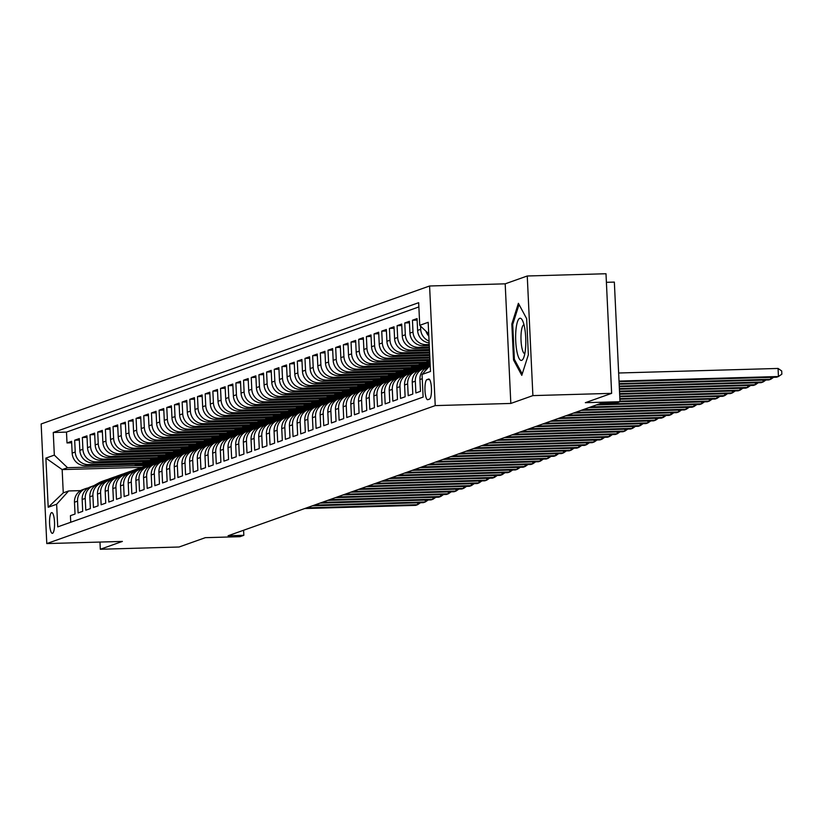<?xml version="1.0" encoding="UTF-8"?>
<svg xmlns="http://www.w3.org/2000/svg" width="823" height="823" viewBox="0 0 823 823"><rect width="100%" height="100%" fill="white"/><g stroke="black" fill="none" stroke-linecap="round" stroke-linejoin="round"><path stroke-width="1.23" d="M52.549 533.314A10.39 2.49 -91.6 0 0 54.534 522.502A10.39 2.49 -91.6 0 0 51.767 512.595A10.39 2.49 -91.6 0 0 51.571 512.626A10.39 2.49 -91.6 0 0 49.586 523.449A10.39 2.49 -91.6 0 0 52.363 533.355A10.39 2.49 -91.6 0 0 52.549 533.314M429.585 285.993L41.15 423.968L46.788 543.581L435.233 405.605L429.585 285.993L505.188 283.832L510.826 403.445L532.893 395.606L527.255 275.993L505.188 283.832M527.255 275.993L605.995 273.74L611.633 393.353L585.348 402.694L619.997 401.706L614.349 282.094L606.397 282.32M99.974 542.059L100.313 549.26L179.054 547.007L205.349 537.666L239.997 536.678L243.834 535.32L243.598 530.259M532.893 395.606L611.633 393.353M70.737 522.255L70.428 515.671L75.037 514.036L74.482 502.236L77.547 501.145A12.983 12.571 -109.6 0 1 88.184 487.967M77.547 501.145L78.103 512.945L82.712 511.309L82.156 499.51L85.222 498.419A12.983 12.571 -109.6 0 1 95.869 485.241M85.222 498.419L85.787 510.219L90.386 508.583L89.83 496.783L92.906 495.693A12.983 12.571 -109.6 0 1 103.544 482.515M92.906 495.693L93.462 507.493L98.06 505.857L97.505 494.057L100.581 492.967A12.983 12.571 -109.6 0 1 111.218 479.788M100.581 492.967L101.136 504.766L105.745 503.131L105.19 491.331L108.255 490.241A12.983 12.571 -109.6 0 1 118.893 477.062M108.255 490.241L108.811 502.04L113.42 500.405L112.864 488.605L115.93 487.514A12.983 12.571 -109.6 0 1 126.577 474.336M115.93 487.514L116.485 499.314L121.094 497.678L120.539 485.879L123.615 484.788A12.983 12.571 -109.6 0 1 134.252 471.61M123.615 484.788L124.17 496.588L128.769 494.952L128.213 483.152L131.289 482.062A12.983 12.571 -109.6 0 1 141.926 468.884M131.289 482.062L131.845 493.862L136.453 492.226L135.888 480.426L138.964 479.336A12.983 12.571 -109.6 0 1 149.601 466.157M138.964 479.336L139.519 491.136L144.128 489.5L143.572 477.7L146.638 476.61A12.983 12.571 -109.6 0 1 157.275 463.431M146.638 476.61L147.194 488.409L151.802 486.774L151.247 474.974L154.312 473.883A12.983 12.571 -109.6 0 1 164.96 460.705M154.312 473.883L154.868 485.683L159.477 484.047L158.921 472.248L161.997 471.157A12.983 12.571 -109.6 0 1 172.635 457.979M161.997 471.157L162.553 482.957L167.151 481.321L166.596 469.522L169.672 468.431A12.983 12.571 -109.6 0 1 180.309 455.253M169.672 468.431L170.227 480.231L174.836 478.585L174.281 466.795L177.346 465.695A12.983 12.571 -109.6 0 1 187.983 452.527M177.346 465.695L177.902 477.494L182.511 475.859L181.955 464.059L185.021 462.968A12.983 12.571 -109.6 0 1 195.658 449.79M185.021 462.968L185.576 474.768L190.185 473.132L189.629 461.333L192.695 460.242A12.983 12.571 -109.6 0 1 203.343 447.064M192.695 460.242L193.261 472.042L197.859 470.406L197.304 458.606L200.38 457.516A12.983 12.571 -109.6 0 1 211.017 444.338M200.38 457.516L200.935 469.316L205.534 467.68L204.978 455.88L208.054 454.79A12.983 12.571 -109.6 0 1 218.692 441.612M208.054 454.79L208.61 466.59L213.219 464.954L212.663 453.154L215.729 452.064A12.983 12.571 -109.6 0 1 226.366 438.885M215.729 452.064L216.284 463.863L220.893 462.228L220.338 450.428L223.403 449.337A12.983 12.571 -109.6 0 1 234.051 436.159M223.403 449.337L223.959 461.137L228.568 459.501L228.012 447.702L231.088 446.611A12.983 12.571 -109.6 0 1 241.725 433.433M231.088 446.611L231.644 458.411L236.242 456.775L235.687 444.976L238.763 443.885A12.983 12.571 -109.6 0 1 249.4 430.707M238.763 443.885L239.318 455.685L243.927 454.049L243.361 442.249L246.437 441.159A12.983 12.571 -109.6 0 1 257.074 427.981M246.437 441.159L246.993 452.959L251.601 451.323L251.046 439.523L254.112 438.433A12.983 12.571 -109.6 0 1 264.749 425.254M254.112 438.433L254.667 450.232L259.276 448.597L258.72 436.797L261.786 435.706A12.983 12.571 -109.6 0 1 272.434 422.528M261.786 435.706L262.342 447.506L266.95 445.871L266.395 434.071L269.471 432.98A12.983 12.571 -109.6 0 1 280.108 419.802M269.471 432.98L270.026 444.78L274.625 443.144L274.069 431.345L277.145 430.254A12.983 12.571 -109.6 0 1 287.783 417.076M277.145 430.254L277.701 442.054L282.31 440.418L281.754 428.618L284.82 427.528A12.983 12.571 -109.6 0 1 295.457 414.35M284.82 427.528L285.375 439.328L289.984 437.692L289.429 425.892L292.494 424.802A12.983 12.571 -109.6 0 1 303.131 411.623M292.494 424.802L293.05 436.601L297.659 434.956L297.103 423.166L300.169 422.065A12.983 12.571 -109.6 0 1 310.816 408.897M300.169 422.065L300.734 433.865L305.333 432.229L304.777 420.43L307.853 419.339A12.983 12.571 -109.6 0 1 318.491 406.161M307.853 419.339L308.409 431.139L313.007 429.503L312.452 417.703L315.528 416.613A12.983 12.571 -109.6 0 1 326.165 403.435M315.528 416.613L316.083 428.413L320.692 426.777L320.137 414.977L323.202 413.887A12.983 12.571 -109.6 0 1 333.84 400.708M323.202 413.887L323.758 425.686L328.367 424.051L327.811 412.251L330.877 411.161A12.983 12.571 -109.6 0 1 341.524 397.982M330.877 411.161L331.432 422.96L336.041 421.325L335.486 409.525L338.562 408.434A12.983 12.571 -109.6 0 1 349.199 395.256M338.562 408.434L339.117 420.234L343.716 418.598L343.16 406.799L346.236 405.708A12.983 12.571 -109.6 0 1 356.873 392.53M346.236 405.708L346.792 417.508L351.4 415.872L350.835 404.072L353.911 402.982A12.983 12.571 -109.6 0 1 364.548 389.804M353.911 402.982L354.466 414.782L359.075 413.146L358.519 401.346L361.585 400.256A12.983 12.571 -109.6 0 1 372.222 387.077M361.585 400.256L362.141 412.056L366.749 410.42L366.194 398.62L369.26 397.53A12.983 12.571 -109.6 0 1 379.907 384.351M369.26 397.53L369.815 409.329L374.424 407.694L373.868 395.894L376.944 394.803A12.983 12.571 -109.6 0 1 387.582 381.625M376.944 394.803L377.5 406.603L382.098 404.967L381.543 393.168L384.619 392.077A12.983 12.571 -109.6 0 1 395.256 378.899M384.619 392.077L385.174 403.877L389.783 402.241L389.228 390.441L392.293 389.351A12.983 12.571 -109.6 0 1 402.931 376.173M392.293 389.351L392.849 401.151L397.458 399.515L396.902 387.715L399.968 386.625A12.983 12.571 -109.6 0 1 410.605 373.447M399.968 386.625L400.523 398.425L405.132 396.789L404.577 384.989L407.642 383.899A12.983 12.571 -109.6 0 1 418.29 370.72M407.642 383.899L408.208 395.698L412.807 394.063L412.251 382.263L415.327 381.172A12.983 12.571 -109.6 0 1 425.964 367.994M415.327 381.172L415.882 392.972L420.481 391.337L419.925 379.537L422.25 378.703M429.153 342.903A12.983 12.571 70.4 0 1 417.611 330.393L417.055 318.594L412.446 320.229L417.127 320.096M429.277 345.516L423.145 345.691A12.983 12.571 70.4 0 1 409.936 333.12L409.381 321.32L404.772 322.955L409.453 322.822M429.39 348.016L415.471 348.417A12.983 12.571 70.4 0 1 402.262 335.846L401.706 324.046L397.098 325.682L401.778 325.548M429.513 350.526L407.786 351.143A12.983 12.571 70.4 0 1 394.587 338.572L394.022 326.772L389.423 328.408L394.094 328.274M429.627 353.026L400.112 353.869A12.983 12.571 70.4 0 1 386.903 341.298L386.347 329.498L381.738 331.134L386.419 331M429.75 355.536L392.437 356.596A12.983 12.571 70.4 0 1 379.228 344.024L378.673 332.225L374.064 333.86L378.745 333.726M429.863 358.036L384.763 359.322A12.983 12.571 70.4 0 1 371.554 346.75L370.998 334.951L366.389 336.586L371.07 336.453M429.987 360.536L377.088 362.048A12.983 12.571 70.4 0 1 363.879 349.477L363.324 337.677L358.715 339.323L363.385 339.189M430.1 363.046L369.404 364.774A12.983 12.571 70.4 0 1 356.194 352.213L355.639 340.413L351.04 342.049L355.711 341.915M428.022 365.607L361.729 367.511A12.983 12.571 70.4 0 1 348.52 354.939L347.964 343.14L343.356 344.775L348.036 344.642M420.347 368.334L354.055 370.237A12.983 12.571 70.4 0 1 340.845 357.666L340.29 345.866L335.681 347.501L340.362 347.368M412.673 371.07L346.38 372.963A12.983 12.571 70.4 0 1 333.171 360.392L332.615 348.592L328.007 350.228L332.687 350.094M404.998 373.796L338.706 375.689A12.983 12.571 70.4 0 1 325.496 363.118L324.931 351.318L320.332 352.954L325.003 352.82M397.324 376.523L331.021 378.415A12.983 12.571 70.4 0 1 317.812 365.844L317.256 354.044L312.658 355.68L317.328 355.546M389.639 379.249L323.346 381.142A12.983 12.571 70.4 0 1 310.137 368.57L309.582 356.771L304.973 358.406L309.654 358.272M381.965 381.975L315.672 383.868A12.983 12.571 70.4 0 1 302.463 371.296L301.907 359.497L297.298 361.132L301.979 360.999M374.29 384.701L307.997 386.594A12.983 12.571 70.4 0 1 294.788 374.023L294.233 362.223L289.624 363.859L294.305 363.725M366.616 387.427L300.313 389.32A12.983 12.571 70.4 0 1 287.104 376.749L286.548 364.949L281.95 366.585L286.62 366.451M358.941 390.153L292.638 392.046A12.983 12.571 70.4 0 1 279.429 379.475L278.874 367.675L274.265 369.311L278.946 369.177M351.256 392.88L284.964 394.773A12.983 12.571 70.4 0 1 271.755 382.201L271.199 370.401L266.59 372.037L271.271 371.903M343.582 395.606L277.289 397.499A12.983 12.571 70.4 0 1 264.08 384.927L263.525 373.128L258.916 374.763L263.597 374.63M335.907 398.332L269.615 400.225A12.983 12.571 70.4 0 1 256.406 387.654L255.85 375.854L251.241 377.49L255.912 377.356M328.233 401.058L261.93 402.951A12.983 12.571 70.4 0 1 248.721 390.38L248.165 378.58L243.567 380.216L248.237 380.082M320.548 403.784L254.256 405.677A12.983 12.571 70.4 0 1 241.046 393.106L240.491 381.306L235.882 382.942L240.563 382.818M312.874 406.511L246.581 408.403A12.983 12.571 70.4 0 1 233.372 395.842L232.816 384.043L228.208 385.678L232.888 385.545M305.199 409.237L238.907 411.14A12.983 12.571 70.4 0 1 225.697 398.569L225.142 386.769L220.533 388.405L225.214 388.271M297.525 411.963L231.232 413.866A12.983 12.571 70.4 0 1 218.023 401.295L217.457 389.495L212.859 391.131L217.529 390.997M289.85 414.699L223.547 416.592A12.983 12.571 70.4 0 1 210.338 404.021L209.783 392.221L205.184 393.857L209.855 393.723M282.166 417.426L215.873 419.319A12.983 12.571 70.4 0 1 202.664 406.747L202.108 394.947L197.499 396.583L202.18 396.449M274.491 420.152L208.198 422.045A12.983 12.571 70.4 0 1 194.989 409.473L194.434 397.674L189.825 399.309L194.506 399.176M266.817 422.878L200.524 424.771A12.983 12.571 70.4 0 1 187.315 412.2L186.759 400.4L182.15 402.036L186.831 401.902M259.142 425.604L192.839 427.497A12.983 12.571 70.4 0 1 179.63 414.926L179.075 403.126L174.476 404.762L179.147 404.628M251.468 428.33L185.165 430.223A12.983 12.571 70.4 0 1 171.956 417.652L171.4 405.852L166.791 407.488L171.472 407.354M243.783 431.057L177.49 432.949A12.983 12.571 70.4 0 1 164.281 420.378L163.726 408.578L159.117 410.214L163.798 410.08M236.108 433.783L169.816 435.676A12.983 12.571 70.4 0 1 156.607 423.104L156.051 411.305L151.442 412.94L156.123 412.807M228.434 436.509L162.141 438.402A12.983 12.571 70.4 0 1 148.932 425.83L148.377 414.031L143.768 415.666L148.438 415.533M220.759 439.235L154.457 441.128A12.983 12.571 70.4 0 1 141.247 428.557L140.692 416.757L136.093 418.393L140.764 418.259M213.075 441.961L146.782 443.854A12.983 12.571 70.4 0 1 133.573 431.283L133.017 419.483L128.409 421.119L133.089 420.985M205.4 444.687L139.108 446.58A12.983 12.571 70.4 0 1 125.898 434.009L125.343 422.209L120.734 423.845L125.415 423.711M197.726 447.414L131.433 449.307A12.983 12.571 70.4 0 1 118.224 436.735L117.668 424.935L113.06 426.571L117.74 426.437M190.051 450.14L123.759 452.033A12.983 12.571 70.4 0 1 110.549 439.472L109.984 427.672L105.385 429.308L110.056 429.174M182.377 452.866L116.074 454.769A12.983 12.571 70.4 0 1 102.865 442.198L102.309 430.398L97.711 432.034L102.381 431.9M174.692 455.592L108.399 457.495A12.983 12.571 70.4 0 1 95.19 444.924L94.635 433.124L90.026 434.76L94.707 434.626M167.018 458.318L100.725 460.222A12.983 12.571 70.4 0 1 87.516 447.65L86.96 435.851L82.351 437.486L87.032 437.352M159.343 461.055L93.05 462.948A12.983 12.571 70.4 0 1 79.841 450.376L79.286 438.577L74.677 440.212L79.358 440.079M619.997 401.706L616.149 403.064L600.409 403.517L228.084 535.763L243.834 535.32M428.588 379.033L426.9 379.64A10.061 2.407 -91.6 0 0 424.977 390.112A10.061 2.407 -91.6 0 0 427.662 399.711A10.061 2.407 -91.6 0 0 427.847 399.68L429.534 399.083A10.061 2.407 -91.6 0 0 431.458 388.6A10.061 2.407 -91.6 0 0 428.773 379.002A10.061 2.407 -91.6 0 0 428.588 379.033L428.968 379.022M141.69 467.32L62.157 469.594L63.258 492.874L68.638 490.961L56.643 504.252L57.713 526.885L423.125 397.087L422.055 374.455L430.213 365.412L425.409 368.076M56.643 504.252L48.197 507.256L45.882 458.113L54.328 455.119L53.258 432.486L418.67 302.689L419.74 325.322L428.176 322.318L430.501 371.461L422.055 374.455M154.858 462.68L88.442 464.584A12.983 12.571 -109.6 0 1 75.232 452.012L74.677 440.212M151.669 463.781L85.366 465.674L88.442 464.584M162.532 459.954L96.116 461.857A12.983 12.571 -109.6 0 1 82.907 449.286L82.351 437.486M170.217 457.228L103.791 459.131A12.983 12.571 -109.6 0 1 90.581 446.56L90.026 434.76M177.891 454.502L111.475 456.405A12.983 12.571 -109.6 0 1 98.266 443.834L97.711 432.034M185.566 451.776L119.15 453.679A12.983 12.571 -109.6 0 1 105.941 441.107L105.385 429.308M193.24 449.049L126.824 450.942A12.983 12.571 -109.6 0 1 113.615 438.371L113.06 426.571M200.915 446.323L134.499 448.216A12.983 12.571 -109.6 0 1 121.29 435.645L120.734 423.845M208.6 443.597L142.173 445.49A12.983 12.571 -109.6 0 1 128.964 432.919L128.409 421.119M216.274 440.871L149.858 442.764A12.983 12.571 -109.6 0 1 136.649 430.192L136.093 418.393M223.949 438.145L157.532 440.038A12.983 12.571 -109.6 0 1 144.323 427.466L143.768 415.666M231.623 435.418L165.207 437.311A12.983 12.571 -109.6 0 1 151.998 424.74L151.442 412.94M239.308 432.692L172.881 434.585A12.983 12.571 -109.6 0 1 159.672 422.014L159.117 410.214M246.982 429.966L180.566 431.859A12.983 12.571 -109.6 0 1 167.357 419.288L166.791 407.488M254.657 427.23L188.241 429.133A12.983 12.571 -109.6 0 1 175.032 416.561L174.476 404.762M262.331 424.503L195.915 426.407A12.983 12.571 -109.6 0 1 182.706 413.835L182.15 402.036M270.006 421.777L203.59 423.68A12.983 12.571 -109.6 0 1 190.38 411.109L189.825 399.309M277.69 419.051L211.264 420.954A12.983 12.571 -109.6 0 1 198.055 408.383L197.499 396.583M285.365 416.325L218.949 418.228A12.983 12.571 -109.6 0 1 205.74 405.657L205.184 393.857M293.039 413.599L226.623 415.502A12.983 12.571 -109.6 0 1 213.414 402.931L212.859 391.131M300.714 410.872L234.298 412.776A12.983 12.571 -109.6 0 1 221.089 400.204L220.533 388.405M308.388 408.146L241.972 410.049A12.983 12.571 -109.6 0 1 228.763 397.478L228.208 385.678M316.073 405.42L249.647 407.313A12.983 12.571 -109.6 0 1 236.438 394.742L235.882 382.942M323.748 402.694L257.332 404.587A12.983 12.571 -109.6 0 1 244.122 392.015L243.567 380.216M331.422 399.968L265.006 401.861A12.983 12.571 -109.6 0 1 251.797 389.289L251.241 377.49M339.097 397.242L272.68 399.134A12.983 12.571 -109.6 0 1 259.471 386.563L258.916 374.763M346.781 394.515L280.355 396.408A12.983 12.571 -109.6 0 1 267.146 383.837L266.59 372.037M354.456 391.789L288.04 393.682A12.983 12.571 -109.6 0 1 274.831 381.111L274.265 369.311M362.13 389.063L295.714 390.956A12.983 12.571 -109.6 0 1 282.505 378.385L281.95 366.585M369.805 386.337L303.389 388.23A12.983 12.571 -109.6 0 1 290.18 375.658L289.624 363.859M377.479 383.6L311.063 385.503A12.983 12.571 -109.6 0 1 297.854 372.932L297.298 361.132M385.164 380.874L318.738 382.777A12.983 12.571 -109.6 0 1 305.528 370.206L304.973 358.406M392.838 378.148L326.422 380.051A12.983 12.571 -109.6 0 1 313.213 367.48L312.658 355.68M400.513 375.422L334.097 377.325A12.983 12.571 -109.6 0 1 320.888 364.754L320.332 352.954M408.187 372.696L341.771 374.599A12.983 12.571 -109.6 0 1 328.562 362.027L328.007 350.228M415.862 369.969L349.446 371.873A12.983 12.571 -109.6 0 1 336.237 359.301L335.681 347.501M423.547 367.243L357.12 369.146A12.983 12.571 -109.6 0 1 343.911 356.575L343.356 344.775M430.172 364.548L364.805 366.42A12.983 12.571 -109.6 0 1 351.596 353.849L351.04 342.049M430.059 362.048L372.48 363.684A12.983 12.571 -109.6 0 1 359.27 351.112L358.715 339.323M429.935 359.538L380.154 360.958A12.983 12.571 -109.6 0 1 366.945 348.386L366.389 336.586M429.822 357.038L387.828 358.231A12.983 12.571 -109.6 0 1 374.619 345.66L374.064 333.86M429.699 354.528L395.513 355.505A12.983 12.571 -109.6 0 1 382.304 342.934L381.738 331.134M429.585 352.028L403.188 352.779A12.983 12.571 -109.6 0 1 389.979 340.208L389.423 328.408M429.462 349.518L410.862 350.053A12.983 12.571 -109.6 0 1 397.653 337.481L397.098 325.682M429.349 347.018L418.537 347.327A12.983 12.571 -109.6 0 1 405.328 334.755L404.772 322.955M429.225 344.518L426.211 344.6A12.983 12.571 -109.6 0 1 413.002 332.029L412.446 320.229M428.834 336.123A12.983 12.571 -109.6 0 1 425.954 331.227M418.866 306.938L66.488 432.106L67.002 442.939L71.673 442.805M85.366 465.674A12.983 12.571 70.4 0 1 72.157 453.103L71.601 441.303L67.002 442.939M429.061 341.041A12.983 12.571 -109.6 0 1 420.687 329.303L420.532 326.073M68.638 490.961L80.644 490.621M510.826 403.445L435.233 405.605M100.313 549.26L122.38 541.421L46.788 543.581M147.183 465.406L67.537 467.69L62.157 469.594L45.882 458.113M428.721 333.871L419.74 325.322M424.452 371.801A12.983 12.571 -109.6 0 1 428.66 367.14M429.143 366.595L428.186 366.935A12.983 12.571 70.4 0 0 419.925 379.537M423.578 368.57L420.502 369.661A12.983 12.571 70.4 0 0 412.251 382.263M415.903 371.296L412.827 372.397A12.983 12.571 70.4 0 0 404.577 384.989M408.229 374.033L405.153 375.123A12.983 12.571 70.4 0 0 396.902 387.715M400.544 376.759L397.478 377.85A12.983 12.571 70.4 0 0 389.228 390.441M392.869 379.485L389.804 380.576A12.983 12.571 70.4 0 0 381.543 393.168M385.195 382.211L382.119 383.302A12.983 12.571 70.4 0 0 373.868 395.894M429.997 360.731L426.952 361.811L430.038 361.719M426.9 360.628L426.952 361.811M377.52 384.938L374.444 386.028A12.983 12.571 70.4 0 0 366.194 398.62M422.888 363.252L419.277 364.538L430.162 364.229M419.226 363.355L419.277 364.538M369.836 387.664L366.77 388.754A12.983 12.571 70.4 0 0 358.519 401.346M415.214 365.978L411.603 367.264L424.421 366.893M411.541 366.081L411.603 367.264M362.161 390.39L359.095 391.481A12.983 12.571 70.4 0 0 350.835 404.072M407.539 368.704L403.918 369.99L416.747 369.62M403.867 368.807L403.918 369.99M354.487 393.116L351.421 394.207A12.983 12.571 70.4 0 0 343.16 406.799M399.865 371.43L396.244 372.716L409.072 372.346M396.192 371.533L396.244 372.716M346.812 395.842L343.736 396.933A12.983 12.571 70.4 0 0 335.486 409.525M392.18 374.156L388.569 375.442L401.387 375.072M388.518 374.259L388.569 375.442M339.138 398.569L336.062 399.659A12.983 12.571 70.4 0 0 327.811 412.251M384.506 376.883L380.895 378.169L393.713 377.798M380.833 376.985L380.895 378.169M331.453 401.295L328.387 402.385A12.983 12.571 70.4 0 0 320.137 414.977M376.831 379.609L373.22 380.895L386.038 380.524M373.158 379.712L373.22 380.895M323.778 404.021L320.713 405.111A12.983 12.571 70.4 0 0 312.452 417.703M369.157 382.335L365.535 383.621L378.364 383.261M365.484 382.448L365.535 383.621M316.104 406.747L313.028 407.838A12.983 12.571 70.4 0 0 304.777 420.43M361.482 385.061L357.861 386.347L370.689 385.987M357.81 385.174L357.861 386.347M308.43 409.473L305.354 410.564A12.983 12.571 70.4 0 0 297.103 423.166M353.797 387.787L350.186 389.073L363.005 388.713M350.135 387.9L350.186 389.073M300.755 412.2L297.679 413.29A12.983 12.571 70.4 0 0 289.429 425.892M346.123 390.524L342.512 391.799L355.33 391.439M342.45 390.627L342.512 391.799M293.07 414.926L290.005 416.026A12.983 12.571 70.4 0 0 281.754 428.618M338.448 393.25L334.838 394.526L347.656 394.166M334.776 393.353L334.838 394.526M285.396 417.662L282.33 418.753A12.983 12.571 70.4 0 0 274.069 431.345M330.774 395.976L327.153 397.252L339.981 396.892M327.101 396.079L327.153 397.252M277.721 420.388L274.645 421.479A12.983 12.571 70.4 0 0 266.395 434.071M323.1 398.702L319.478 399.988L332.297 399.618M319.427 398.805L319.478 399.988M270.047 423.115L266.971 424.205A12.983 12.571 70.4 0 0 258.72 436.797M315.415 401.429L311.804 402.714L324.622 402.344M311.752 401.531L311.804 402.714M262.362 425.841L259.296 426.931A12.983 12.571 70.4 0 0 251.046 439.523M307.74 404.155L304.129 405.441L316.948 405.07M304.068 404.258L304.129 405.441M254.688 428.567L251.622 429.657A12.983 12.571 70.4 0 0 243.361 442.249M300.066 406.881L296.445 408.167L309.273 407.796M296.393 406.984L296.445 408.167M247.013 431.293L243.947 432.384A12.983 12.571 70.4 0 0 235.687 444.976M292.391 409.607L288.77 410.893L301.599 410.523M288.719 409.71L288.77 410.893M239.339 434.019L236.263 435.11A12.983 12.571 70.4 0 0 228.012 447.702M284.707 412.333L281.096 413.619L293.914 413.249M281.044 412.436L281.096 413.619M231.664 436.746L228.588 437.836A12.983 12.571 70.4 0 0 220.338 450.428M277.032 415.059L273.421 416.345L286.239 415.975M273.359 415.162L273.421 416.345M223.979 439.472L220.914 440.562A12.983 12.571 70.4 0 0 212.663 453.154M269.358 417.786L265.747 419.072L278.565 418.701M265.685 417.889L265.747 419.072M216.305 442.198L213.239 443.288A12.983 12.571 70.4 0 0 204.978 455.88M261.683 420.512L258.062 421.798L270.89 421.427M258.011 420.615L258.062 421.798M208.631 444.924L205.555 446.015A12.983 12.571 70.4 0 0 197.304 458.606M254.009 423.238L250.387 424.524L263.216 424.154M250.336 423.341L250.387 424.524M200.956 447.65L197.88 448.741A12.983 12.571 70.4 0 0 189.629 461.333M246.324 425.964L242.713 427.25L255.531 426.89M242.662 426.077L242.713 427.25M193.282 450.376L190.206 451.467A12.983 12.571 70.4 0 0 181.955 464.059M238.649 428.69L235.039 429.976L247.857 429.616M234.977 428.804L235.039 429.976M185.597 453.103L182.531 454.193A12.983 12.571 70.4 0 0 174.281 466.795M230.975 431.417L227.364 432.703L240.182 432.342M227.302 431.53L227.364 432.703M177.922 455.829L174.857 456.919A12.983 12.571 70.4 0 0 166.596 469.522M223.3 434.153L219.679 435.429L232.508 435.069M219.628 434.256L219.679 435.429M170.248 458.555L167.172 459.646A12.983 12.571 70.4 0 0 158.921 472.248M215.626 436.879L212.005 438.155L224.823 437.795M211.953 436.982L212.005 438.155M162.573 461.291L159.497 462.382A12.983 12.571 70.4 0 0 151.247 474.974M207.941 439.605L204.33 440.881L217.149 440.521M204.269 439.708L204.33 440.881M154.889 464.018L151.823 465.108A12.983 12.571 70.4 0 0 143.572 477.7M200.267 442.332L196.656 443.618L209.474 443.247M196.594 442.435L196.656 443.618M147.214 466.744L144.148 467.834A12.983 12.571 70.4 0 0 135.888 480.426M192.592 445.058L188.971 446.344L201.8 445.973M188.92 445.161L188.971 446.344M139.54 469.47L136.474 470.561A12.983 12.571 70.4 0 0 128.213 483.152M184.918 447.784L181.297 449.07L194.125 448.7M181.245 447.887L181.297 449.07M131.865 472.196L128.789 473.287A12.983 12.571 70.4 0 0 120.539 485.879M177.233 450.51L173.622 451.796L186.44 451.426M173.571 450.613L173.622 451.796M124.191 474.922L121.115 476.013A12.983 12.571 70.4 0 0 112.864 488.605M169.559 453.236L165.948 454.522L178.766 454.152M165.886 453.339L165.948 454.522M116.506 477.649L113.44 478.739A12.983 12.571 70.4 0 0 105.19 491.331M161.884 455.963L158.273 457.249L171.091 456.878M158.211 456.065L158.273 457.249M108.831 480.375L105.766 481.465A12.983 12.571 70.4 0 0 97.505 494.057M154.21 458.689L150.588 459.975L163.417 459.604M150.537 458.792L150.588 459.975M101.157 483.101L98.081 484.191A12.983 12.571 70.4 0 0 89.83 496.783M146.535 461.415L142.914 462.701L155.742 462.331M142.863 461.518L142.914 462.701M93.483 485.827L90.407 486.918A12.983 12.571 70.4 0 0 82.156 499.51M138.85 464.141L135.239 465.427L148.058 465.057M135.188 464.244L135.239 465.427M66.488 432.106L53.258 432.486M54.328 455.119L67.537 467.69M85.808 488.553L82.732 489.644A12.983 12.571 70.4 0 0 74.482 502.236M48.197 507.256L63.258 492.874M518.397 303.317L511.834 323.964L513.531 359.98L521.792 375.36L528.356 354.723L526.658 318.696L518.397 303.317M514.704 359.949L513.531 359.98M512.883 323.933L511.834 323.964M619.019 381.08L778.445 376.523L776.531 377.212L619.05 381.707M618.639 373.004L778.064 368.447L778.445 376.523L781.85 374.187L781.696 370.957L778.064 368.447M521.72 360.34A21.1 5.051 -91.6 0 0 523.428 358.324A21.1 5.051 -91.6 0 0 525.774 339.179A21.1 5.051 -91.6 0 0 522.338 320.198A21.1 5.051 -91.6 0 0 519.735 318.306A21.1 5.051 -91.6 0 0 515.733 341.092A21.1 5.051 -91.6 0 0 521.72 360.34M523.994 324.787A14.444 3.457 -91.6 0 0 523.778 324.828A14.444 3.457 -91.6 0 0 521.01 339.776A14.444 3.457 -91.6 0 0 524.817 353.653M522.235 373.971L514.365 359.322L512.719 324.427L519.046 304.531M619.133 383.59L770.77 379.249L768.847 379.938L619.163 384.207M773.63 377.294L770.77 379.249L770.678 377.376M619.256 386.09L763.096 381.975L761.172 382.664L619.287 386.717M765.946 380.02L763.096 381.975L763.003 380.103M619.369 388.59L755.411 384.701L753.498 385.39L619.4 389.217M758.271 382.746L755.411 384.701L755.329 382.829M427.528 367.192L429.699 365.978M423.783 368.498L428.906 365.649A24.824 24.032 -109.6 0 1 430.192 364.98M619.493 391.1L747.737 387.438L745.823 388.117L619.524 391.727M428.906 365.649L424.863 368.2M750.597 385.473L747.737 387.438L747.654 385.555M419.853 369.918L425.059 367.007A24.824 24.032 -109.6 0 1 428.618 365.402A24.824 24.032 -109.6 0 1 430.192 364.908M416.109 371.224L421.222 368.375A24.824 24.032 -109.6 0 1 424.781 366.77L426.232 366.245A24.824 24.032 70.4 0 0 422.683 367.86L417.189 370.926M619.606 393.6L740.062 390.164L738.138 390.843L619.637 394.227M417.724 370.813L423.608 367.531A24.824 24.032 -109.6 0 1 427.158 365.916L428.618 365.402M742.922 388.199L740.062 390.164L739.97 388.281M412.179 372.644L417.384 369.733A24.824 24.032 -109.6 0 1 420.944 368.128A24.824 24.032 -109.6 0 1 422.888 367.531M408.434 373.961L413.547 371.101A24.824 24.032 -109.6 0 1 417.107 369.496L418.557 368.971A24.824 24.032 70.4 0 0 415.008 370.587L409.515 373.652M619.729 396.11L732.388 392.89L730.464 393.569L619.76 396.727M410.049 373.539L415.924 370.257A24.824 24.032 -109.6 0 1 419.483 368.642L420.944 368.128M735.248 390.925L732.388 392.89L732.295 391.007M404.494 375.37L409.71 372.469A24.824 24.032 -109.6 0 1 413.259 370.854A24.824 24.032 -109.6 0 1 415.214 370.257M400.76 376.687L405.873 373.827A24.824 24.032 -109.6 0 1 409.422 372.222L410.883 371.698A24.824 24.032 70.4 0 0 407.334 373.313L401.84 376.378M619.842 398.61L724.713 395.616L722.789 396.295L619.873 399.237M402.375 376.265L408.249 372.984A24.824 24.032 -109.6 0 1 411.809 371.368L413.259 370.854M727.563 393.651L724.713 395.616L724.621 393.733M396.82 378.096L402.036 375.195A24.824 24.032 -109.6 0 1 405.585 373.58A24.824 24.032 -109.6 0 1 407.539 372.984M393.075 379.413L398.198 376.553A24.824 24.032 -109.6 0 1 401.747 374.949L403.208 374.424A24.824 24.032 70.4 0 0 399.649 376.039L394.155 379.105M619.966 401.11L717.028 398.342L715.115 399.021L619.873 401.747M394.701 378.991L400.575 375.71A24.824 24.032 -109.6 0 1 404.124 374.105L405.585 373.58M719.888 396.377L717.028 398.342L716.946 396.46M389.145 380.823L394.361 377.922A24.824 24.032 -109.6 0 1 397.91 376.306A24.824 24.032 -109.6 0 1 399.855 375.71M385.401 382.139L390.514 379.28A24.824 24.032 -109.6 0 1 394.073 377.675L395.534 377.15A24.824 24.032 70.4 0 0 391.974 378.765L386.481 381.831M598.372 404.237L709.354 401.068L707.441 401.747L596.449 404.916M387.026 381.718L392.9 378.436A24.824 24.032 -109.6 0 1 396.449 376.831L397.91 376.306M712.214 399.104L709.354 401.068L709.272 399.186M381.471 383.549L386.676 380.648A24.824 24.032 -109.6 0 1 390.236 379.033A24.824 24.032 -109.6 0 1 392.18 378.436M377.726 384.866L382.839 382.006A24.824 24.032 -109.6 0 1 386.399 380.401L387.849 379.876A24.824 24.032 70.4 0 0 384.3 381.491L378.806 384.557M590.688 406.963L701.68 403.795L699.756 404.474L588.774 407.642M379.341 384.444L385.226 381.162A24.824 24.032 -109.6 0 1 388.775 379.557L390.236 379.033M704.539 401.83L701.68 403.795L701.587 401.912M373.796 386.285L379.002 383.374A24.824 24.032 -109.6 0 1 382.561 381.759A24.824 24.032 -109.6 0 1 384.506 381.162M370.052 387.592L375.165 384.732A24.824 24.032 -109.6 0 1 378.714 383.127L380.175 382.613A24.824 24.032 70.4 0 0 376.625 384.218L371.132 387.283M583.013 409.689L694.005 406.521L692.081 407.2L581.1 410.379M371.667 387.17L377.541 383.888A24.824 24.032 -109.6 0 1 381.1 382.284L382.561 381.759M696.865 404.556L694.005 406.521L693.912 404.638M366.112 389.012L371.327 386.1A24.824 24.032 -109.6 0 1 374.877 384.485A24.824 24.032 -109.6 0 1 376.831 383.888M362.377 390.318L367.49 387.458A24.824 24.032 -109.6 0 1 371.039 385.853L372.5 385.339A24.824 24.032 70.4 0 0 368.951 386.944L363.457 390.009M575.339 412.416L686.32 409.247L684.407 409.926L573.425 413.105M363.992 389.896L369.866 386.615A24.824 24.032 -109.6 0 1 373.426 385.01L374.877 384.485M689.18 407.282L686.32 409.247L686.238 407.364M358.437 391.738L363.653 388.826A24.824 24.032 -109.6 0 1 367.202 387.221A24.824 24.032 -109.6 0 1 369.157 386.615M354.692 393.044L359.816 390.184A24.824 24.032 -109.6 0 1 363.365 388.579L364.826 388.065A24.824 24.032 70.4 0 0 361.266 389.67L355.773 392.736M567.664 415.142L678.646 411.973L676.732 412.652L565.74 415.831M356.318 392.622L362.192 389.341A24.824 24.032 -109.6 0 1 365.741 387.736L367.202 387.221M681.506 410.008L678.646 411.973L678.564 410.101M350.763 394.464L355.968 391.553A24.824 24.032 -109.6 0 1 359.528 389.948A24.824 24.032 -109.6 0 1 361.472 389.341M347.018 395.77L352.131 392.921A24.824 24.032 -109.6 0 1 355.69 391.306L357.151 390.791A24.824 24.032 70.4 0 0 353.592 392.396L348.098 395.462M559.99 417.868L670.971 414.699L669.058 415.378L558.066 418.557M348.643 395.349L354.518 392.067A24.824 24.032 -109.6 0 1 358.067 390.462L359.528 389.948M673.831 412.735L670.971 414.699L670.879 412.827M343.088 397.19L348.294 394.279A24.824 24.032 -109.6 0 1 351.853 392.674A24.824 24.032 -109.6 0 1 353.797 392.077M339.343 398.497L344.456 395.647A24.824 24.032 -109.6 0 1 348.016 394.032L349.466 393.517A24.824 24.032 70.4 0 0 345.917 395.122L340.424 398.188M552.305 420.604L663.297 417.426L661.373 418.105L550.392 421.283M340.959 398.075L346.833 394.793A24.824 24.032 -109.6 0 1 350.392 393.188L351.853 392.674M666.157 415.461L663.297 417.426L663.204 415.553M335.403 399.916L340.619 397.005A24.824 24.032 -109.6 0 1 344.168 395.4A24.824 24.032 -109.6 0 1 346.123 394.803M331.669 401.223L336.782 398.373A24.824 24.032 -109.6 0 1 340.331 396.758L341.792 396.244A24.824 24.032 70.4 0 0 338.243 397.848L332.749 400.914M544.631 423.331L655.622 420.152L653.699 420.841L542.717 424.01M333.284 400.801L339.158 397.519A24.824 24.032 -109.6 0 1 342.718 395.914L344.168 395.4M658.472 418.197L655.622 420.152L655.53 418.279M327.729 402.642L332.945 399.731A24.824 24.032 -109.6 0 1 336.494 398.126A24.824 24.032 -109.6 0 1 338.448 397.53M323.984 403.949L329.107 401.099A24.824 24.032 -109.6 0 1 332.657 399.484L334.117 398.97A24.824 24.032 70.4 0 0 330.568 400.575L325.075 403.64M536.956 426.057L647.938 422.878L646.024 423.567L535.032 426.736M325.61 403.527L331.484 400.256A24.824 24.032 -109.6 0 1 335.033 398.641L336.494 398.126M650.798 420.923L647.938 422.878L647.855 421.006M320.054 405.369L325.27 402.457A24.824 24.032 -109.6 0 1 328.819 400.852A24.824 24.032 -109.6 0 1 330.764 400.256M316.31 406.675L321.433 403.826A24.824 24.032 -109.6 0 1 324.982 402.21L326.443 401.696A24.824 24.032 70.4 0 0 322.883 403.301L317.39 406.367M529.282 428.783L640.263 425.604L638.35 426.293L527.358 429.462M317.935 406.253L323.809 402.982A24.824 24.032 -109.6 0 1 327.359 401.367L328.819 400.852M643.123 423.65L640.263 425.604L640.181 423.732M312.38 408.095L317.585 405.183A24.824 24.032 -109.6 0 1 321.145 403.579A24.824 24.032 -109.6 0 1 323.089 402.982M308.635 409.401L313.748 406.552A24.824 24.032 -109.6 0 1 317.308 404.937L318.758 404.422A24.824 24.032 70.4 0 0 315.209 406.027L309.715 409.093M521.607 431.509L632.589 428.33L630.665 429.02L519.683 432.188M310.25 408.98L316.135 405.708A24.824 24.032 -109.6 0 1 319.684 404.093L321.145 403.579M635.449 426.376L632.589 428.33L632.496 426.458M304.705 410.821L309.911 407.91A24.824 24.032 -109.6 0 1 313.47 406.305A24.824 24.032 -109.6 0 1 315.415 405.708M300.961 412.128L306.074 409.278A24.824 24.032 -109.6 0 1 309.633 407.663L311.084 407.148A24.824 24.032 70.4 0 0 307.535 408.764L302.041 411.829M513.922 434.235L624.914 431.067L622.99 431.746L512.009 434.914M302.576 411.706L308.45 408.434A24.824 24.032 -109.6 0 1 312.01 406.819L313.47 406.305M627.774 429.102L624.914 431.067L624.822 429.184M297.021 413.547L302.236 410.636A24.824 24.032 -109.6 0 1 305.786 409.031A24.824 24.032 -109.6 0 1 307.74 408.434M293.286 414.854L298.399 412.004A24.824 24.032 -109.6 0 1 301.948 410.399L303.409 409.875A24.824 24.032 70.4 0 0 299.86 411.49L294.367 414.555M506.248 436.962L617.24 433.793L615.316 434.472L504.334 437.641M294.901 414.442L300.776 411.161A24.824 24.032 -109.6 0 1 304.335 409.545L305.786 409.031M620.089 431.828L617.24 433.793L617.147 431.91M289.346 416.273L294.562 413.362A24.824 24.032 -109.6 0 1 298.111 411.757A24.824 24.032 -109.6 0 1 300.066 411.161M285.602 417.59L290.725 414.73A24.824 24.032 -109.6 0 1 294.274 413.125L295.735 412.601A24.824 24.032 70.4 0 0 292.175 414.216L286.682 417.282M498.573 439.688L609.555 436.519L607.641 437.198L496.65 440.367M287.227 417.168L293.101 413.887A24.824 24.032 -109.6 0 1 296.65 412.272L298.111 411.757M612.415 434.554L609.555 436.519L609.473 434.637M281.672 419L286.888 416.099A24.824 24.032 -109.6 0 1 290.437 414.483A24.824 24.032 -109.6 0 1 292.381 413.887M277.927 420.316L283.04 417.456A24.824 24.032 -109.6 0 1 286.599 415.852L288.06 415.327A24.824 24.032 70.4 0 0 284.501 416.942L279.007 420.008M490.899 442.414L601.88 439.245L599.967 439.924L488.975 443.093M279.553 419.895L285.427 416.613A24.824 24.032 -109.6 0 1 288.976 414.998L290.437 414.483M604.74 437.28L601.88 439.245L601.798 437.363M273.997 421.726L279.203 418.825A24.824 24.032 -109.6 0 1 282.762 417.21A24.824 24.032 -109.6 0 1 284.707 416.613M270.253 423.043L275.366 420.183A24.824 24.032 -109.6 0 1 278.925 418.578L280.376 418.053A24.824 24.032 70.4 0 0 276.826 419.668L271.333 422.734M483.214 445.14L594.206 441.972L592.282 442.651L481.301 445.819M271.868 422.621L277.752 419.339A24.824 24.032 -109.6 0 1 281.301 417.734L282.762 417.21M597.066 440.007L594.206 441.972L594.113 440.089M266.323 424.452L271.528 421.551A24.824 24.032 -109.6 0 1 275.088 419.936A24.824 24.032 -109.6 0 1 277.032 419.339M262.578 425.769L267.691 422.909A24.824 24.032 -109.6 0 1 271.24 421.304L272.701 420.779A24.824 24.032 70.4 0 0 269.152 422.394L263.658 425.46M475.54 447.866L586.532 444.698L584.608 445.377L473.626 448.545M264.193 425.347L270.067 422.065A24.824 24.032 -109.6 0 1 273.627 420.46L275.088 419.936M589.391 442.733L586.532 444.698L586.439 442.815M258.638 427.178L263.854 424.277A24.824 24.032 -109.6 0 1 267.403 422.662A24.824 24.032 -109.6 0 1 269.358 422.065M254.904 428.495L260.017 425.635A24.824 24.032 -109.6 0 1 263.566 424.03L265.027 423.506A24.824 24.032 70.4 0 0 261.477 425.121L255.984 428.186M467.865 450.593L578.847 447.424L576.933 448.103L465.952 451.271M256.519 428.073L262.393 424.791A24.824 24.032 -109.6 0 1 265.952 423.187L267.403 422.662M581.707 445.459L578.847 447.424L578.764 445.541M250.964 429.915L256.179 427.003A24.824 24.032 -109.6 0 1 259.729 425.388A24.824 24.032 -109.6 0 1 261.683 424.791M247.219 431.221L252.342 428.361A24.824 24.032 -109.6 0 1 255.891 426.756L257.352 426.242A24.824 24.032 70.4 0 0 253.793 427.847L248.299 430.913M460.191 453.319L571.172 450.15L569.259 450.829L458.267 454.008M248.844 430.799L254.719 427.518A24.824 24.032 -109.6 0 1 258.268 425.913L259.729 425.388M574.032 448.185L571.172 450.15L571.09 448.268M243.289 432.641L248.495 429.729A24.824 24.032 -109.6 0 1 252.054 428.114A24.824 24.032 -109.6 0 1 253.998 427.518M239.544 433.947L244.657 431.087A24.824 24.032 -109.6 0 1 248.217 429.483L249.678 428.968A24.824 24.032 70.4 0 0 246.118 430.573L240.625 433.639M452.516 456.045L563.498 452.876L561.584 453.555L450.593 456.734M241.17 433.526L247.044 430.244A24.824 24.032 -109.6 0 1 250.593 428.639L252.054 428.114M566.358 450.911L563.498 452.876L563.405 450.994M235.615 435.367L240.82 432.456A24.824 24.032 -109.6 0 1 244.38 430.851A24.824 24.032 -109.6 0 1 246.324 430.244M231.87 436.674L236.983 433.814A24.824 24.032 -109.6 0 1 240.542 432.209L241.993 431.694A24.824 24.032 70.4 0 0 238.444 433.299L232.95 436.365M444.832 458.771L555.823 455.603L553.9 456.281L442.918 459.46M233.485 436.252L239.359 432.97A24.824 24.032 -109.6 0 1 242.919 431.365L244.38 430.851M558.683 453.638L555.823 455.603L555.731 453.73M227.93 438.093L233.146 435.182A24.824 24.032 -109.6 0 1 236.695 433.577A24.824 24.032 -109.6 0 1 238.649 432.97M224.195 439.4L229.308 436.55A24.824 24.032 -109.6 0 1 232.858 434.935L234.318 434.421A24.824 24.032 70.4 0 0 230.769 436.025L225.276 439.091M437.157 461.497L548.149 458.329L546.225 459.008L435.244 462.187M225.811 438.978L231.685 435.696A24.824 24.032 -109.6 0 1 235.244 434.091L236.695 433.577M550.999 456.364L548.149 458.329L548.056 456.456M220.255 440.819L225.471 437.908A24.824 24.032 -109.6 0 1 229.02 436.303A24.824 24.032 -109.6 0 1 230.975 435.706M216.511 442.126L221.634 439.276A24.824 24.032 -109.6 0 1 225.183 437.661L226.644 437.147A24.824 24.032 70.4 0 0 223.095 438.752L217.601 441.817M429.483 464.234L540.464 461.055L538.551 461.734L427.559 464.913M218.136 441.704L224.01 438.422A24.824 24.032 -109.6 0 1 227.56 436.818L229.02 436.303M543.324 459.09L540.464 461.055L540.382 459.183M212.581 443.546L217.797 440.634A24.824 24.032 -109.6 0 1 221.346 439.029A24.824 24.032 -109.6 0 1 223.29 438.433M208.836 444.852L213.959 442.002A24.824 24.032 -109.6 0 1 217.509 440.387L218.969 439.873A24.824 24.032 70.4 0 0 215.41 441.478L209.916 444.543M421.808 466.96L532.79 463.781L530.876 464.47L419.884 467.639M210.462 444.43L216.336 441.149A24.824 24.032 -109.6 0 1 219.885 439.544L221.346 439.029M535.65 461.826L532.79 463.781L532.707 461.909M204.906 446.272L210.112 443.36A24.824 24.032 -109.6 0 1 213.671 441.756A24.824 24.032 -109.6 0 1 215.616 441.159M201.162 447.578L206.275 444.729A24.824 24.032 -109.6 0 1 209.834 443.113L211.285 442.599A24.824 24.032 70.4 0 0 207.735 444.204L202.242 447.27M414.134 469.686L525.115 466.507L523.191 467.197L412.21 470.365M202.777 447.156L208.661 443.885A24.824 24.032 -109.6 0 1 212.211 442.27L213.671 441.756M527.975 464.553L525.115 466.507L525.023 464.635M197.232 448.998L202.437 446.087A24.824 24.032 -109.6 0 1 205.997 444.482A24.824 24.032 -109.6 0 1 207.941 443.885M193.487 450.304L198.6 447.455A24.824 24.032 -109.6 0 1 202.149 445.84L203.61 445.325A24.824 24.032 70.4 0 0 200.061 446.93L194.567 449.996M406.449 472.412L517.441 469.233L515.517 469.923L404.535 473.091M195.102 449.883L200.977 446.611A24.824 24.032 -109.6 0 1 204.536 444.996L205.997 444.482M520.301 467.279L517.441 469.233L517.348 467.361M189.547 451.724L194.763 448.813A24.824 24.032 -109.6 0 1 198.312 447.208A24.824 24.032 -109.6 0 1 200.267 446.611M185.813 453.031L190.926 450.181A24.824 24.032 -109.6 0 1 194.475 448.566L195.936 448.051A24.824 24.032 70.4 0 0 192.387 449.656L186.893 452.722M398.774 475.138L509.766 471.96L507.842 472.649L396.861 475.817M187.428 452.609L193.302 449.337A24.824 24.032 -109.6 0 1 196.862 447.722L198.312 447.208M512.616 470.005L509.766 471.96L509.674 470.087M181.873 454.45L187.088 451.539A24.824 24.032 -109.6 0 1 190.638 449.934A24.824 24.032 -109.6 0 1 192.592 449.337M178.128 455.757L183.251 452.907A24.824 24.032 -109.6 0 1 186.8 451.292L188.261 450.778A24.824 24.032 70.4 0 0 184.702 452.393L179.208 455.458M391.1 477.865L502.081 474.696L500.168 475.375L389.176 478.544M179.753 455.335L185.628 452.064A24.824 24.032 -109.6 0 1 189.177 450.448L190.638 449.934M504.941 472.731L502.081 474.696L501.999 472.814M174.198 457.176L179.414 454.265A24.824 24.032 -109.6 0 1 182.963 452.66A24.824 24.032 -109.6 0 1 184.908 452.064M170.454 458.483L175.566 455.633A24.824 24.032 -109.6 0 1 179.126 454.029L180.587 453.504A24.824 24.032 70.4 0 0 177.027 455.119L171.534 458.185M383.425 480.591L494.407 477.422L492.493 478.101L381.502 481.27M172.079 458.072L177.953 454.79A24.824 24.032 -109.6 0 1 181.502 453.175L182.963 452.66M497.267 475.457L494.407 477.422L494.325 475.54M166.524 459.903L171.729 456.991A24.824 24.032 -109.6 0 1 175.289 455.386A24.824 24.032 -109.6 0 1 177.233 454.79M162.779 461.219L167.892 458.36A24.824 24.032 -109.6 0 1 171.451 456.755L172.902 456.23A24.824 24.032 70.4 0 0 169.353 457.845L163.859 460.911M375.741 483.317L486.732 480.148L484.809 480.827L373.827 483.996M164.394 460.798L170.279 457.516A24.824 24.032 -109.6 0 1 173.828 455.901L175.289 455.386M489.592 478.184L486.732 480.148L486.64 478.266M158.849 462.629L164.055 459.728A24.824 24.032 -109.6 0 1 167.614 458.113A24.824 24.032 -109.6 0 1 169.559 457.516M155.105 463.946L160.218 461.086A24.824 24.032 -109.6 0 1 163.767 459.481L165.228 458.956A24.824 24.032 70.4 0 0 161.678 460.571L156.185 463.637M368.066 486.043L479.058 482.875L477.134 483.554L366.153 486.722M156.72 463.524L162.594 460.242A24.824 24.032 -109.6 0 1 166.153 458.627L167.614 458.113M481.918 480.91L479.058 482.875L478.965 480.992M151.165 465.355L156.38 462.454A24.824 24.032 -109.6 0 1 159.929 460.839A24.824 24.032 -109.6 0 1 161.884 460.242M147.43 466.672L152.543 463.812A24.824 24.032 -109.6 0 1 156.092 462.207L157.553 461.682A24.824 24.032 70.4 0 0 154.004 463.298L148.51 466.363M360.392 488.769L471.373 485.601L469.46 486.28L358.478 489.448M149.045 466.25L154.919 462.968A24.824 24.032 -109.6 0 1 158.479 461.364L159.929 460.839M474.233 483.636L471.373 485.601L471.291 483.718M143.49 468.081L148.706 465.18A24.824 24.032 -109.6 0 1 152.255 463.565A24.824 24.032 -109.6 0 1 154.21 462.968M139.745 469.398L144.869 466.538A24.824 24.032 -109.6 0 1 148.418 464.933L149.879 464.409A24.824 24.032 70.4 0 0 146.319 466.024L140.826 469.089M352.717 491.496L463.699 488.327L461.785 489.006L350.793 492.175M141.371 468.976L147.245 465.695A24.824 24.032 -109.6 0 1 150.794 464.09L152.255 463.565M466.559 486.362L463.699 488.327L463.616 486.444M135.816 470.807L141.021 467.906A24.824 24.032 -109.6 0 1 144.581 466.291A24.824 24.032 -109.6 0 1 146.525 465.695M132.071 472.124L137.184 469.264A24.824 24.032 -109.6 0 1 140.743 467.659L142.204 467.135A24.824 24.032 70.4 0 0 138.645 468.75L133.151 471.816M345.043 494.222L456.024 491.053L454.101 491.732L343.119 494.901M133.696 471.702L139.571 468.421A24.824 24.032 -109.6 0 1 143.12 466.816L144.581 466.291M458.884 489.088L456.024 491.053L455.932 489.171M128.141 473.534L133.347 470.633A24.824 24.032 -109.6 0 1 136.906 469.017A24.824 24.032 -109.6 0 1 138.85 468.421M124.396 474.85L129.509 471.991A24.824 24.032 -109.6 0 1 133.069 470.386L134.519 469.871A24.824 24.032 70.4 0 0 130.97 471.476L125.477 474.542M337.358 496.948L448.35 493.779L446.426 494.458L335.445 497.637M126.012 474.429L131.886 471.147A24.824 24.032 -109.6 0 1 135.445 469.542L136.906 469.017M451.21 491.815L448.35 493.779L448.257 491.897M120.456 476.27L125.672 473.359A24.824 24.032 -109.6 0 1 129.221 471.744A24.824 24.032 -109.6 0 1 131.176 471.147M116.722 477.577L121.835 474.717A24.824 24.032 -109.6 0 1 125.384 473.112L126.845 472.597A24.824 24.032 70.4 0 0 123.296 474.202L117.802 477.268M329.684 499.674L440.675 496.506L438.752 497.185L327.77 500.363M118.337 477.155L124.211 473.873A24.824 24.032 -109.6 0 1 127.771 472.268L129.221 471.744M443.525 494.541L440.675 496.506L440.583 494.623M112.782 478.996L117.998 476.085A24.824 24.032 -109.6 0 1 121.547 474.47A24.824 24.032 -109.6 0 1 123.501 473.873M109.037 480.303L114.16 477.443A24.824 24.032 -109.6 0 1 117.71 475.838L119.17 475.324A24.824 24.032 70.4 0 0 115.621 476.929L110.117 479.994M322.009 502.4L432.991 499.232L431.077 499.911L320.085 503.09M110.663 479.881L116.537 476.599A24.824 24.032 -109.6 0 1 120.086 474.994L121.547 474.47M435.851 497.267L432.991 499.232L432.908 497.359M105.107 481.722L110.323 478.811A24.824 24.032 -109.6 0 1 113.872 477.206A24.824 24.032 -109.6 0 1 115.817 476.599M101.363 483.029L106.486 480.179A24.824 24.032 -109.6 0 1 110.035 478.564L111.496 478.05A24.824 24.032 70.4 0 0 107.936 479.655L102.443 482.72M314.335 505.127L425.316 501.958L423.403 502.637L312.411 505.816M102.988 482.607L108.862 479.325A24.824 24.032 -109.6 0 1 112.412 477.721L113.872 477.206M428.176 499.993L425.316 501.958L425.234 500.086M97.433 484.449L102.638 481.537A24.824 24.032 -109.6 0 1 106.198 479.932A24.824 24.032 -109.6 0 1 108.142 479.336M93.688 485.755L98.801 482.906A24.824 24.032 -109.6 0 1 102.361 481.29L103.811 480.776A24.824 24.032 70.4 0 0 100.262 482.381L94.768 485.447M306.66 507.863L417.642 504.684L415.718 505.363L304.736 508.542M95.303 485.333L101.188 482.052A24.824 24.032 -109.6 0 1 104.737 480.447L106.198 479.932M420.502 502.719L417.642 504.684L417.549 502.812M93.05 462.948L96.116 461.857M100.725 460.222L103.791 459.131M108.399 457.495L111.475 456.405M116.074 454.769L119.15 453.679M123.759 452.033L126.824 450.942M131.433 449.307L134.499 448.216M139.108 446.58L142.173 445.49M146.782 443.854L149.858 442.764M154.457 441.128L157.532 440.038M162.141 438.402L165.207 437.311M169.816 435.676L172.881 434.585M177.49 432.949L180.566 431.859M185.165 430.223L188.241 429.133M192.839 427.497L195.915 426.407M200.524 424.771L203.59 423.68M208.198 422.045L211.264 420.954M215.873 419.319L218.949 418.228M223.547 416.592L226.623 415.502M231.232 413.866L234.298 412.776M238.907 411.14L241.972 410.049M246.581 408.403L249.647 407.313M254.256 405.677L257.332 404.587M261.93 402.951L265.006 401.861M269.615 400.225L272.68 399.134M277.289 397.499L280.355 396.408M284.964 394.773L288.04 393.682M292.638 392.046L295.714 390.956M300.313 389.32L303.389 388.23M307.997 386.594L311.063 385.503M315.672 383.868L318.738 382.777M323.346 381.142L326.422 380.051M331.021 378.415L334.097 377.325M338.706 375.689L341.771 374.599M346.38 372.963L349.446 371.873M354.055 370.237L357.12 369.146M361.729 367.511L364.805 366.42M369.404 364.774L372.48 363.684M377.088 362.048L380.154 360.958M384.763 359.322L387.828 358.231M392.437 356.596L395.513 355.505M400.112 353.869L403.188 352.779M407.786 351.143L410.862 350.053M415.471 348.417L418.537 347.327M423.145 345.691L426.211 344.6M72.157 453.103L75.232 452.012M79.841 450.376L82.907 449.286M87.516 447.65L90.581 446.56M95.19 444.924L98.266 443.834M102.865 442.198L105.941 441.107M110.549 439.472L113.615 438.371M118.224 436.735L121.29 435.645M125.898 434.009L128.964 432.919M133.573 431.283L136.649 430.192M141.247 428.557L144.323 427.466M148.932 425.83L151.998 424.74M156.607 423.104L159.672 422.014M164.281 420.378L167.357 419.288M171.956 417.652L175.032 416.561M179.63 414.926L182.706 413.835M187.315 412.2L190.38 411.109M194.989 409.473L198.055 408.383M202.664 406.747L205.74 405.657M210.338 404.021L213.414 402.931M218.023 401.295L221.089 400.204M225.697 398.569L228.763 397.478M233.372 395.842L236.438 394.742M241.046 393.106L244.122 392.015M248.721 390.38L251.797 389.289M256.406 387.654L259.471 386.563M264.08 384.927L267.146 383.837M271.755 382.201L274.831 381.111M279.429 379.475L282.505 378.385M287.104 376.749L290.18 375.658M294.788 374.023L297.854 372.932M302.463 371.296L305.528 370.206M310.137 368.57L313.213 367.48M317.812 365.844L320.888 364.754M325.496 363.118L328.562 362.027M333.171 360.392L336.237 359.301M340.845 357.666L343.911 356.575M348.52 354.939L351.596 353.849M356.194 352.213L359.27 351.112M363.879 349.477L366.945 348.386M371.554 346.75L374.619 345.66M379.228 344.024L382.304 342.934M386.903 341.298L389.979 340.208M394.587 338.572L397.653 337.481M402.262 335.846L405.328 334.755M409.936 333.12L413.002 332.029M417.611 330.393L420.687 329.303M429.606 379.557L426.9 379.64M423.608 367.531L425.059 367.007M421.222 368.375L422.683 367.86M415.924 370.257L417.384 369.733M413.547 371.101L415.008 370.587M408.249 372.984L409.71 372.469M405.873 373.827L407.334 373.313M400.575 375.71L402.036 375.195M398.198 376.553L399.649 376.039M392.9 378.436L394.361 377.922M390.514 379.28L391.974 378.765M385.226 381.162L386.676 380.648M382.839 382.006L384.3 381.491M377.541 383.888L379.002 383.374M375.165 384.732L376.625 384.218M369.866 386.615L371.327 386.1M367.49 387.458L368.951 386.944M362.192 389.341L363.653 388.826M359.816 390.184L361.266 389.67M354.518 392.067L355.968 391.553M352.131 392.921L353.592 392.396M346.833 394.793L348.294 394.279M344.456 395.647L345.917 395.122M339.158 397.519L340.619 397.005M336.782 398.373L338.243 397.848M331.484 400.256L332.945 399.731M329.107 401.099L330.568 400.575M323.809 402.982L325.27 402.457M321.433 403.826L322.883 403.301M316.135 405.708L317.585 405.183M313.748 406.552L315.209 406.027M308.45 408.434L309.911 407.91M306.074 409.278L307.535 408.764M300.776 411.161L302.236 410.636M298.399 412.004L299.86 411.49M293.101 413.887L294.562 413.362M290.725 414.73L292.175 414.216M285.427 416.613L286.888 416.099M283.04 417.456L284.501 416.942M277.752 419.339L279.203 418.825M275.366 420.183L276.826 419.668M270.067 422.065L271.528 421.551M267.691 422.909L269.152 422.394M262.393 424.791L263.854 424.277M260.017 425.635L261.477 425.121M254.719 427.518L256.179 427.003M252.342 428.361L253.793 427.847M247.044 430.244L248.495 429.729M244.657 431.087L246.118 430.573M239.359 432.97L240.82 432.456M236.983 433.814L238.444 433.299M231.685 435.696L233.146 435.182M229.308 436.55L230.769 436.025M224.01 438.422L225.471 437.908M221.634 439.276L223.095 438.752M216.336 441.149L217.797 440.634M213.959 442.002L215.41 441.478M208.661 443.885L210.112 443.36M206.275 444.729L207.735 444.204M200.977 446.611L202.437 446.087M198.6 447.455L200.061 446.93M193.302 449.337L194.763 448.813M190.926 450.181L192.387 449.656M185.628 452.064L187.088 451.539M183.251 452.907L184.702 452.393M177.953 454.79L179.414 454.265M175.566 455.633L177.027 455.119M170.279 457.516L171.729 456.991M167.892 458.36L169.353 457.845M162.594 460.242L164.055 459.728M160.218 461.086L161.678 460.571M154.919 462.968L156.38 462.454M152.543 463.812L154.004 463.298M147.245 465.695L148.706 465.18M144.869 466.538L146.319 466.024M139.571 468.421L141.021 467.906M137.184 469.264L138.645 468.75M131.886 471.147L133.347 470.633M129.509 471.991L130.97 471.476M124.211 473.873L125.672 473.359M121.835 474.717L123.296 474.202M116.537 476.599L117.998 476.085M114.16 477.443L115.621 476.929M108.862 479.325L110.323 478.811M106.486 480.179L107.936 479.655M101.188 482.052L102.638 481.537M98.801 482.906L100.262 482.381"/></g></svg>
